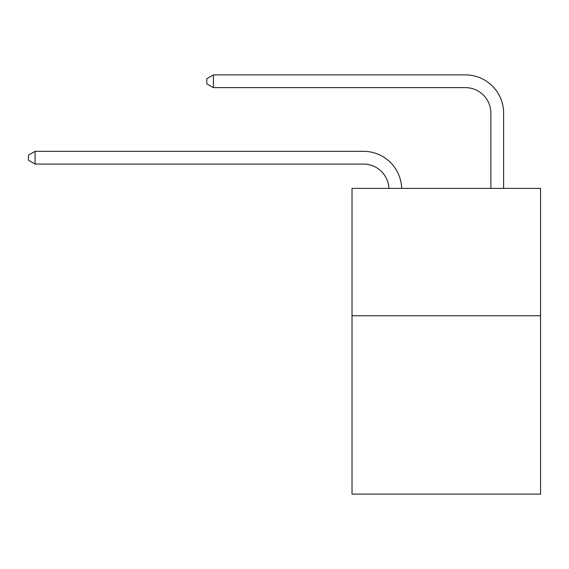<?xml version="1.0" encoding="UTF-8"?>
<svg xmlns="http://www.w3.org/2000/svg" width="569" height="569" viewBox="0 0 569 569"><rect width="100%" height="100%" fill="white"/><g stroke="black" fill="none" stroke-linecap="round" stroke-linejoin="round"><path stroke-width="0.85" d="M540.55 315.759L540.55 494.105L352.019 494.105L352.019 188.375L540.55 188.375L540.55 315.759L352.019 315.759M363.477 164.064A25.477 25.477 178.8 0 1 388.933 188.375A25.477 25.477 0 0 0 363.477 164.064L35.072 164.064L28.45 160.245L28.45 155.152L35.072 151.326L363.477 151.326A38.215 38.215 -1.2 0 1 401.678 188.375M490.869 188.375L490.869 113.11A25.477 25.477 0 0 0 465.392 87.633L213.418 87.633L206.796 83.814L206.796 78.714L213.418 74.895L465.392 74.895A38.215 38.215 0 0 1 503.608 113.11L503.608 188.375M490.869 113.11A25.477 25.477 0 0 0 465.392 87.633A25.477 25.477 0 0 1 490.869 113.11A25.477 25.477 0 0 0 465.392 87.633A25.477 25.477 0 0 1 490.869 113.11A25.477 25.477 0 0 0 465.392 87.633A25.477 25.477 0 0 1 490.869 113.11A25.477 25.477 0 0 0 465.392 87.633A25.477 25.477 0 0 1 490.869 113.11A25.477 25.477 0 0 0 465.392 87.633A25.477 25.477 0 0 1 490.869 113.11A25.477 25.477 0 0 0 465.392 87.633A25.477 25.477 0 0 1 490.869 113.11A25.477 25.477 0 0 0 465.392 87.633A25.477 25.477 0 0 1 490.869 113.11A25.477 25.477 0 0 0 465.392 87.633A25.477 25.477 0 0 1 490.869 113.11A25.477 25.477 0 0 0 465.392 87.633A25.477 25.477 0 0 1 490.869 113.11A25.477 25.477 0 0 0 465.392 87.633A25.477 25.477 0 0 1 490.869 113.11A25.477 25.477 0 0 0 465.392 87.633A25.477 25.477 0 0 1 490.869 113.11A25.477 25.477 0 0 0 465.392 87.633A25.477 25.477 0 0 1 490.869 113.11A25.477 25.477 0 0 0 465.392 87.633A25.477 25.477 0 0 1 490.869 113.11A25.477 25.477 0 0 0 465.392 87.633A25.477 25.477 0 0 1 490.869 113.11M213.418 74.895L465.392 74.895L213.418 74.895L465.392 74.895L213.418 74.895L465.392 74.895L213.418 74.895L465.392 74.895L213.418 74.895L465.392 74.895L213.418 74.895L465.392 74.895L213.418 74.895L465.392 74.895L213.418 74.895L465.392 74.895L213.418 74.895L465.392 74.895L213.418 74.895L465.392 74.895L213.418 74.895L465.392 74.895L213.418 74.895L465.392 74.895L213.418 74.895L465.392 74.895L213.418 74.895L465.392 74.895L213.418 74.895L213.418 87.633M35.072 151.326L35.072 164.064"/></g></svg>
